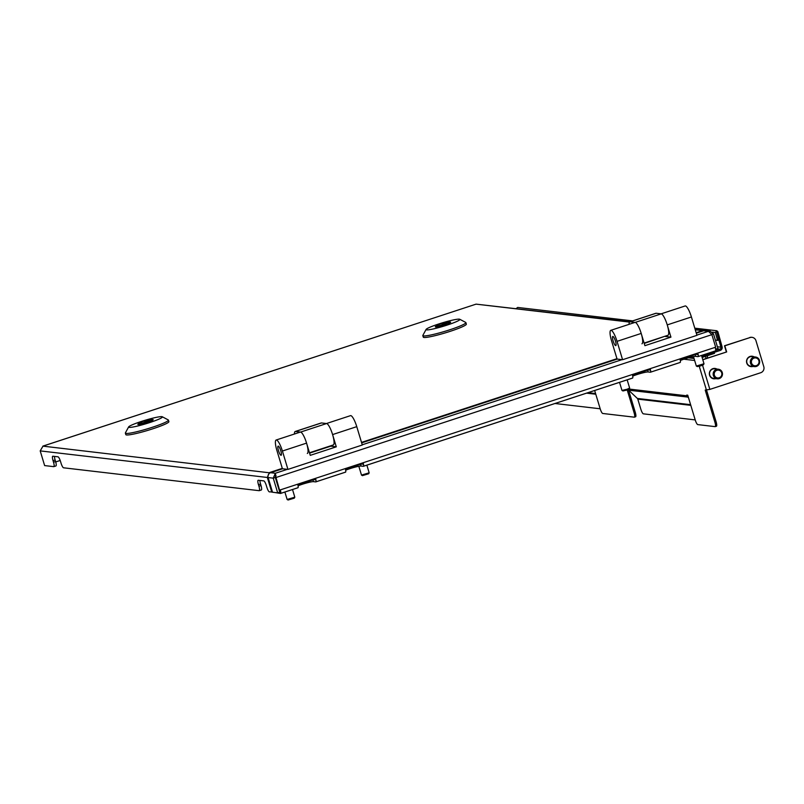 <?xml version="1.0" encoding="UTF-8"?>
<svg xmlns="http://www.w3.org/2000/svg" width="804" height="804" viewBox="0 0 804 804"><rect width="100%" height="100%" fill="white"/><g stroke="black" fill="none" stroke-linecap="round" stroke-linejoin="round"><path stroke-width="1.21" d="M269.471 472.792L42.843 446.13L476.129 304.123L43.024 446.099L40.2 450.893L44.632 465.586L53.717 466.642A4.824 1.085 -108.1 0 0 53.828 466.632A4.824 1.085 -108.1 0 0 53.516 462.189L53.054 460.662A4.824 1.085 71.9 0 1 52.732 456.22A4.824 1.085 71.9 0 1 52.843 456.21L57.968 456.813A4.824 1.085 -108.1 0 1 60.541 461.536L61.003 463.074A4.824 1.085 71.9 0 0 63.576 467.797L259.139 490.681A4.824 1.085 -108.1 0 0 259.25 490.671A4.824 1.085 -108.1 0 0 258.938 486.229L258.476 484.701A4.824 1.085 71.9 0 1 258.154 480.259A4.824 1.085 71.9 0 1 258.275 480.249L263.792 480.892A4.824 1.085 -108.1 0 1 266.355 485.626L266.817 487.154A4.824 1.085 71.9 0 0 269.39 491.877L272.445 491.937M60.189 460.471L55.717 461.938M629.482 322.082L476.129 304.143L629.904 321.791M704.716 330.585L703.369 330.866M282.304 468.36L269.43 472.581L267.33 477.465L268.023 477.244M271.772 492.159L267.33 477.465L40.2 450.893M54.491 456.401A4.824 1.085 -108.1 0 0 55.134 459.978L55.597 461.516A4.824 1.085 71.9 0 1 55.908 465.948A4.824 1.085 71.9 0 1 55.798 465.968L53.928 466.571M259.923 480.44A4.824 1.085 -108.1 0 0 260.556 484.018L261.019 485.546A4.824 1.085 71.9 0 1 261.34 489.988A4.824 1.085 71.9 0 1 261.22 489.998L259.35 490.611M701.822 356.463L720.243 350.423A2.894 2.804 96.7 0 0 722.082 346.785L717.871 331.68L716.796 330.745L715.349 332.514L717.54 340.373L718.726 339.981L716.686 332.072L720.897 347.177L722.082 346.785M715.65 350.584L719.871 349.197A1.608 1.558 96.7 0 0 720.897 347.177L717.389 346.765M692.435 356.805A2.894 2.804 96.7 0 0 694.003 358.363M717.54 340.373L715.379 340.122M516.258 308.495L517.686 307.45L632.627 320.897M650.516 372.172L680.094 362.473A3.859 0.874 -108.1 0 0 680.184 362.463A3.859 0.874 -108.1 0 0 680.104 359.519L697.952 353.67A3.859 0.874 71.9 0 1 698.033 356.614A3.859 0.874 71.9 0 1 697.942 356.624L695.731 356.363A9.638 0.975 -16.8 0 0 680.325 360.504M711.751 334.434L713.49 333.871L710.103 331.178L708.445 331.318L711.882 334.655L715.63 347.047L715.178 347.358A3.859 0.874 71.9 0 1 715.439 350.916A3.859 0.874 71.9 0 1 715.349 350.916L698.113 356.564M274.998 492.54L280.455 493.465A3.859 0.874 -108.1 0 0 280.546 493.455A3.859 0.874 -108.1 0 0 280.294 489.897L279.199 489.847L275.46 477.445L275.34 473.275L273.249 478.159L275.33 477.475L279.762 492.169L277.681 492.852L273.249 478.159L268.114 477.566A3.859 3.739 -83.3 0 1 270.566 472.722L275.34 473.275L287.39 469.325M280.626 493.405L297.852 487.757A3.859 0.874 -108.1 0 0 297.952 487.747A3.859 0.874 -108.1 0 0 297.862 484.802L315.711 478.953A3.859 0.874 71.9 0 1 315.791 481.897A3.859 0.874 71.9 0 1 315.701 481.908L313.5 481.646A9.638 0.975 -16.8 0 0 298.083 485.787M315.871 481.847L345.449 472.159A3.859 0.874 -108.1 0 0 345.539 472.149A3.859 0.874 -108.1 0 0 345.459 469.204L363.307 463.355A3.859 0.874 71.9 0 1 363.388 466.3A3.859 0.874 71.9 0 1 363.297 466.31L361.086 466.049A9.638 0.975 -16.8 0 0 345.68 470.189M363.468 466.25L632.497 378.071A3.859 0.874 -108.1 0 0 632.597 378.061A3.859 0.874 -108.1 0 0 632.507 375.126L650.356 369.277A3.859 0.874 71.9 0 1 650.436 372.212A3.859 0.874 71.9 0 1 650.346 372.222L648.145 371.961A9.638 0.975 -16.8 0 0 632.728 376.101M697.42 353.85L697.339 354.474L695.962 354.323M279.882 491.294L276.013 477.516L275.46 477.445M315.178 479.134L315.098 479.757L313.721 479.606M362.775 463.536L362.654 464.169L361.318 464.008M649.823 369.448L649.743 370.081L648.366 369.92M696.887 335.107L708.445 331.318L703.671 330.766L696.304 333.178M617.261 359.087L361.659 442.863M282.616 468.772L270.566 472.722M711.882 334.655L276.013 477.516L275.34 473.275M703.671 330.766A3.859 3.739 -83.3 0 1 705.229 330.605L710.103 331.178M713.49 333.871L717.922 348.554L715.61 349.207M715.218 347.177L715.841 349.237M275.983 475.415L275.33 477.475M268.114 477.566L272.546 492.249L277.681 492.852M715.47 378.594A5.226 5.055 -83.3 0 1 713.64 378.774M715.781 378.624A5.226 5.055 -83.3 0 1 709.57 375.197A5.226 5.055 -83.3 0 1 716.897 369.056M752.644 366.403A5.226 5.055 -83.3 0 1 750.825 366.594M752.966 366.443A5.226 5.055 -83.3 0 1 746.755 363.016A5.226 5.055 -83.3 0 1 754.082 356.865M634.396 417.165A4.824 1.085 -108.1 0 0 634.085 412.723L635.271 412.331A4.824 1.085 71.9 0 1 635.592 416.773L634.396 417.165A4.824 1.085 -108.1 0 1 634.286 417.175L602.739 413.477A4.824 1.085 -108.1 0 1 600.176 408.754L594.659 390.493M627.21 389.96L634.085 412.723M629.12 389.056L686.988 395.829L686.757 395.076L687.742 395.186L695.199 419.869A4.824 1.085 -108.1 0 0 697.761 424.602L715.118 426.633A4.824 1.085 -108.1 0 0 715.228 426.622A4.824 1.085 -108.1 0 0 714.907 422.18L716.103 421.788A4.824 1.085 71.9 0 1 716.414 426.231A4.824 1.085 71.9 0 1 716.304 426.241L715.329 426.562M702.817 359.76L726.665 351.941L724.816 345.82L750.102 337.539A4.824 4.673 96.7 0 1 755.951 340.665L763.8 366.674A4.824 4.673 96.7 0 1 760.725 372.724L709.862 389.397L705.208 390.051L714.907 422.18M706.565 390.201L716.103 421.788M635.271 412.331L628.567 390.121M635.592 416.773A4.824 1.085 71.9 0 1 635.472 416.784L634.497 417.105M628.165 389.608A2.894 2.804 -83.3 0 0 628.617 390.171L637.371 398.442A1.608 1.558 -83.3 0 1 637.793 399.136L690.807 405.347M688.536 397.829L687.762 397.086A2.894 2.804 96.7 0 1 686.988 395.829M726.665 351.941L702.776 359.629M714.856 368.413A5.226 5.055 -83.3 0 1 716.585 369.016L716.334 368.875M752.041 356.222A5.226 5.055 -83.3 0 1 753.77 356.825L753.519 356.695M750.102 337.539L724.494 345.78L726.344 351.901M749.78 337.499A4.824 4.673 -83.3 0 1 751.891 337.318M600.186 408.784L554.991 403.497M695.209 419.909L643.381 413.839A4.824 1.085 -108.1 0 1 640.808 409.115L637.793 399.136M702.113 357.448L714.515 353.378L714.213 352.393M613.1 340.886A4.824 1.085 -108.1 0 0 615.784 345.609A4.824 1.085 -108.1 0 0 615.462 341.167A4.824 1.085 -108.1 0 0 612.779 336.444A4.824 1.085 -108.1 0 0 613.1 340.886M660.978 313.882A11.246 2.533 71.9 0 1 667.24 324.896L670.938 337.137L644.909 345.67L641.21 333.429A11.246 2.533 -108.1 0 0 634.949 322.414L610.779 330.343A11.246 2.533 -108.1 0 0 611.522 340.705L617.07 359.066L622.587 359.71L696.947 335.338L691.41 316.977A11.246 2.533 -108.1 0 0 685.149 305.962L661.099 313.841M622.587 359.71L617.04 341.348A11.246 2.533 -108.1 0 0 610.779 330.343M665.31 336.132L644.235 343.429M670.938 337.137L665.41 336.494M667.712 335.288A11.246 2.533 -108.1 0 0 667.983 335.258A11.246 2.533 -108.1 0 0 667.24 324.896A11.246 2.533 -108.1 0 0 661.25 313.861L635.22 322.394A11.246 2.533 -108.1 0 1 641.21 333.429A11.246 2.533 -108.1 0 1 641.954 343.79M629.08 324.344A11.246 2.533 71.9 0 1 629.823 321.821A11.246 2.533 71.9 0 1 630.095 321.791L635.22 322.394M629.823 321.821L655.853 313.289A11.246 2.533 71.9 0 1 656.124 313.258L661.25 313.861M333.067 444.964A11.246 2.533 -108.1 0 0 333.338 444.944A11.246 2.533 -108.1 0 0 332.595 434.582A11.246 2.533 -108.1 0 0 326.595 423.547L300.575 432.08A11.246 2.533 -108.1 0 1 306.565 443.115A11.246 2.533 -108.1 0 0 300.304 432.1L276.134 440.019A11.246 2.533 -108.1 0 0 276.877 450.391L282.425 468.752L287.943 469.395L362.302 445.014L356.765 426.653A11.246 2.533 -108.1 0 0 350.504 415.648L326.454 423.527M307.309 453.476A11.246 2.533 -108.1 0 0 306.565 443.115L310.264 455.355L336.293 446.823L330.766 446.17L309.59 453.114M294.435 434.029A11.246 2.533 71.9 0 1 295.179 431.497A11.246 2.533 71.9 0 1 295.45 431.477L300.575 432.08M295.179 431.497L321.208 422.974A11.246 2.533 71.9 0 1 321.469 422.944L326.595 423.547M278.455 450.572A4.824 1.085 -108.1 0 0 281.139 455.285A4.824 1.085 -108.1 0 0 280.817 450.843A4.824 1.085 -108.1 0 0 278.134 446.13A4.824 1.085 -108.1 0 0 278.455 450.572M326.334 423.567A11.246 2.533 71.9 0 1 332.595 434.582L336.293 446.823M287.943 469.395L282.395 451.034A11.246 2.533 -108.1 0 0 276.134 440.019M693.47 356.594L696.344 366.061L704.002 363.75L701.52 355.468M696.344 366.061L697.339 366.584L700.797 365.84L703.46 364.735L704.002 363.75M619.522 382.352L621.984 390.432L627.17 389.216L629.643 388.081L627.16 379.85M621.984 390.432L622.979 390.955L627.13 389.99L629.632 388.121M361.488 475.084L369.167 472.822L366.875 465.154M362.483 475.616L368.634 473.777M287.118 499.455L294.807 497.194L292.515 489.535M288.123 499.998L294.264 498.178L294.807 497.194M426.612 329.881A17.668 1.789 -16.8 0 0 446.27 325.369A17.668 1.789 -16.8 0 0 459.747 319.268A17.668 1.789 -16.8 0 0 459.335 319.158A17.668 1.789 -16.8 0 0 441.386 323.138A17.668 1.789 -16.8 0 0 426.09 329.429A17.668 1.789 -16.8 0 0 426.612 329.881M459.747 319.268L465.717 322.424A22.492 2.271 163.2 0 1 465.888 322.615A22.492 2.271 163.2 0 1 447.466 330.534A22.492 2.271 163.2 0 1 423.537 335.931A22.492 2.271 163.2 0 1 422.824 335.61A22.492 2.271 163.2 0 1 422.874 335.358L426.09 329.429M439.255 325.741L446.823 323.359L439.255 325.741M422.824 335.61L423.286 337.137A22.492 2.271 -16.8 0 0 423.999 337.469A22.492 2.271 -16.8 0 0 447.928 332.062A22.492 2.271 -16.8 0 0 466.35 324.143L465.888 322.615M439.265 326.374L438.863 325.027A8.03 0.814 -16.8 0 0 435.286 326.846A8.03 0.814 -16.8 0 0 442.622 325.469L448.361 324.163L447.084 324.012L447.245 324.525M447.084 324.012A8.03 0.814 -16.8 0 0 450.662 322.203A8.03 0.814 -16.8 0 0 450.411 322.082A8.03 0.814 -16.8 0 0 443.326 323.57L443.446 323.962M438.863 325.027L437.587 324.886L442.049 323.419L442.321 324.303M442.049 323.419L443.326 323.57M129.153 427.376A17.668 1.789 -16.8 0 0 148.8 422.864A17.668 1.789 -16.8 0 0 162.287 416.763A17.668 1.789 -16.8 0 0 161.875 416.653A17.668 1.789 -16.8 0 0 143.926 420.633A17.668 1.789 -16.8 0 0 128.63 426.924A17.668 1.789 -16.8 0 0 129.153 427.376M162.287 416.763L168.247 419.919A22.492 2.271 163.2 0 1 168.428 420.11A22.492 2.271 163.2 0 1 150.006 428.029A22.492 2.271 163.2 0 1 126.077 433.436A22.492 2.271 163.2 0 1 125.364 433.105A22.492 2.271 163.2 0 1 125.414 432.853L128.63 426.924M141.795 423.236L149.353 420.854L141.795 423.236M125.364 433.105L125.826 434.642A22.492 2.271 -16.8 0 0 126.54 434.964A22.492 2.271 -16.8 0 0 150.469 429.557A22.492 2.271 -16.8 0 0 168.89 421.638L168.428 420.11M141.805 423.869L141.403 422.532A8.03 0.814 -16.8 0 0 137.826 424.341A8.03 0.814 -16.8 0 0 145.162 422.964L150.901 421.658L149.624 421.507L149.775 422.02M149.624 421.507A8.03 0.814 -16.8 0 0 153.202 419.698A8.03 0.814 -16.8 0 0 152.951 419.577A8.03 0.814 -16.8 0 0 145.866 421.065L145.976 421.457M141.403 422.532L140.127 422.381L144.589 420.914L144.851 421.798M144.589 420.914L145.866 421.065M714.304 377.207A4.824 4.673 -83.3 0 1 718.384 369.227A4.824 4.673 -83.3 0 1 721.952 376.232A4.824 4.673 -83.3 0 1 714.304 377.207M715.158 376.664A3.95 3.829 -83.3 0 1 715.52 371.086A3.95 3.829 -83.3 0 1 720.917 371.418A3.95 3.829 -83.3 0 1 720.555 376.996A3.95 3.829 -83.3 0 1 715.158 376.664M751.489 365.026A4.824 4.673 -83.3 0 1 755.569 357.036A4.824 4.673 -83.3 0 1 759.137 364.051A4.824 4.673 -83.3 0 1 751.489 365.026M752.333 364.473A3.95 3.829 -83.3 0 1 752.695 358.896A3.95 3.829 -83.3 0 1 758.102 359.227A3.95 3.829 -83.3 0 1 757.74 364.805A3.95 3.829 -83.3 0 1 752.333 364.473M704.796 358.966L707.349 357.891L707.49 355.68M705.42 356.363L705.992 358.242M361.519 442.401L616.949 358.684M696.163 332.715L702.535 330.625L695.279 329.781M261.019 485.546L258.938 486.229M260.556 484.018L258.476 484.701M55.597 461.516L53.516 462.189M55.134 459.978L53.054 460.662M716.997 348.866L719.871 349.197M712.324 332.163L715.349 332.514M280.294 489.897L715.178 347.358M362.242 444.793L622.035 359.649M312.957 479.857L313.5 481.646M360.554 464.26L361.086 466.049M647.602 370.172L648.145 371.961M695.199 354.574L695.731 356.363M694.636 360.473L683.862 359.207M706.475 390.191L699.249 366.282M690.606 404.673L637.371 398.442M628.617 390.171L687.762 397.086M595.583 393.548L588.036 392.664M709.862 389.397L702.555 365.217M586.578 393.146L595.784 394.221M667.24 324.896L691.41 316.977M617.04 341.348L641.21 333.429M656.124 313.258L630.095 321.791M321.469 422.944L295.45 431.477M332.595 434.582L356.765 426.653M282.395 451.034L306.565 443.115M718.384 369.227L714.756 368.805A4.824 4.673 96.7 0 0 710.676 376.785A4.824 4.673 96.7 0 0 713.63 378.372L717.258 378.805M755.569 357.036L751.931 356.614A4.824 4.673 96.7 0 0 747.861 364.604A4.824 4.673 96.7 0 0 750.815 366.192L754.443 366.614M695.169 329.429L704.183 330.484M261.34 489.988L259.25 490.671M55.908 465.948L53.828 466.632M688.435 357.8L694.033 358.463M716.796 330.745L694.787 328.173M715.439 350.916L698.033 356.614M680.184 362.463L650.436 372.212M632.597 378.061L363.388 466.3M345.539 472.149L315.791 481.897M297.952 487.747L280.546 493.455M715.228 426.622L716.414 426.231M667.983 335.258L644.125 343.077M333.338 444.944L309.48 452.763M362.514 475.656L361.519 475.124L358.825 466.28M368.634 473.807L369.167 472.822M288.144 500.028L287.149 499.505L284.877 492.038M446.823 323.359L447.175 324.545M439.125 325.68L439.336 326.354M149.353 420.854L149.715 422.04M141.665 423.175L141.866 423.849"/></g></svg>
